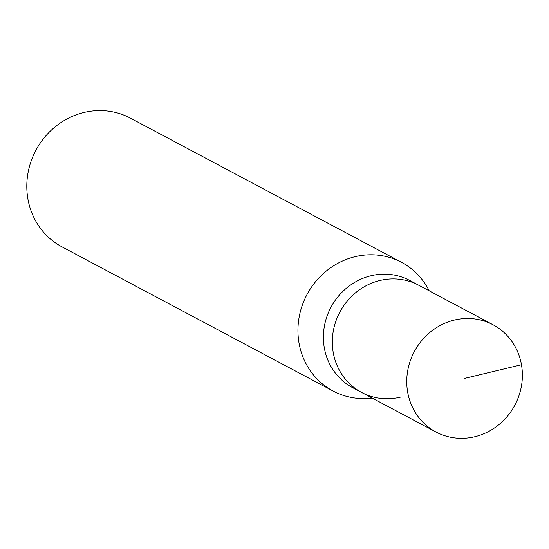 <?xml version="1.0" encoding="UTF-8"?>
<svg xmlns="http://www.w3.org/2000/svg" width="549" height="549" viewBox="0 0 549 549"><rect width="100%" height="100%" fill="white"/><g stroke="black" fill="none" stroke-linecap="round" stroke-linejoin="round"><path stroke-width="0.82" d="M474.741 436.757A60.74 56.966 -62 0 1 436.036 432.036A60.74 56.966 -62 0 1 407.571 371.46A60.74 56.966 -62 0 1 454.373 320.067A60.74 56.966 -62 0 1 493.077 324.788A60.74 56.966 -62 0 1 521.55 385.364A60.74 56.966 -62 0 1 474.741 436.757M379.956 280.484A60.74 56.966 118 0 0 333.147 331.884A60.74 56.966 118 0 0 361.619 392.46A60.74 56.966 -62 0 1 333.147 331.884A60.74 56.966 -62 0 1 379.956 280.484A60.74 56.966 -62 0 1 418.661 285.206A60.74 56.966 118 0 0 379.956 280.484M493.077 324.788L409.732 280.457A60.74 56.966 118 0 0 371.028 275.735A60.74 56.966 118 0 0 324.219 327.129A60.74 56.966 118 0 0 352.691 387.711L436.036 432.036M400.324 397.181A60.74 56.966 -62 0 1 361.619 392.46M372.167 398.066A72.887 68.357 -62 0 1 333.099 391.046A72.887 68.357 -62 0 1 298.931 318.358A72.887 68.357 -62 0 1 355.1 256.678A72.887 68.357 -62 0 1 401.545 262.347A72.887 68.357 -62 0 1 429.208 290.812M401.545 262.347L130.408 118.145A72.887 68.357 118 0 0 83.963 112.476A72.887 68.357 118 0 0 27.793 174.15A72.887 68.357 118 0 0 61.962 246.844L333.099 391.046M464.557 378.412L521.475 364.735"/></g></svg>
